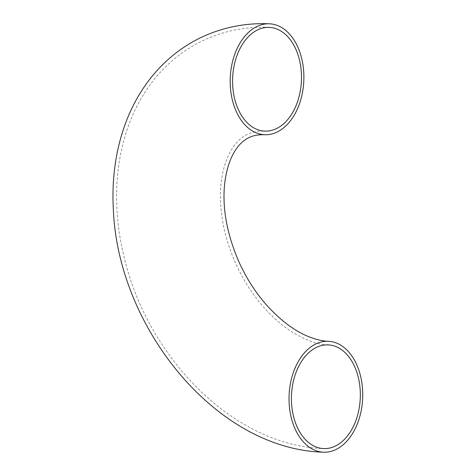 <?xml version="1.0" encoding="UTF-8"?>
<svg xmlns="http://www.w3.org/2000/svg" width="476" height="476" viewBox="0 0 476 476"><rect width="100%" height="100%" fill="white"/><g stroke="black" fill="none" stroke-linecap="round" stroke-linejoin="round"><path stroke-width="0.36" stroke-dasharray="2.38 1.78" d="M328.101 344.886C317.54 344.797 304.836 340.048 289.997 330.653C281.489 324.977 273.23 317.748 265.221 308.966C246.032 287.45 232.675 262.205 225.148 233.24C220.822 215.45 219.442 198.998 221.019 183.885C224.446 153.135 237.345 138.766 247.722 134.244C252.262 131.971 257.962 130.93 264.811 131.114M269.261 27.406C245.789 26.4 223.589 30.845 202.669 40.722C179 52.283 159.847 69.347 145.204 91.916C116.025 136.701 109.593 197.742 123.974 256.51C147.31 357.054 233.008 445.667 323.65 448.594"/><path stroke-width="0.71" d="M276.205 128.734A51.902 34.421 -87.5 0 1 264.811 131.114A51.902 34.421 -87.5 0 1 232.645 77.796A51.902 34.421 -87.5 0 1 269.249 27.406A51.902 34.421 -87.5 0 1 301.314 72.09A51.902 34.421 -87.5 0 1 276.205 128.734M316.707 347.266A51.902 34.421 -87.5 0 1 328.101 344.886A51.902 34.421 -87.5 0 1 360.267 398.204A51.902 34.421 -87.5 0 1 323.662 448.594A51.902 34.421 -87.5 0 1 291.592 403.91A51.902 34.421 -87.5 0 1 316.707 347.266M316.07 343.827A55.513 36.813 92.5 0 0 289.212 404.41A55.513 36.813 92.5 0 0 323.507 452.2A55.513 36.813 92.5 0 0 362.658 398.305A55.513 36.813 92.5 0 0 328.256 341.28A55.513 36.813 92.5 0 0 316.07 343.827M276.842 132.173A55.513 36.813 92.5 0 0 303.7 71.59A55.513 36.813 92.5 0 0 269.398 23.8A55.513 36.813 92.5 0 0 230.253 77.695A55.513 36.813 92.5 0 0 264.656 134.72A55.513 36.813 92.5 0 0 276.842 132.173M323.496 452.2C215.908 449.267 117.989 327.637 113.342 209.428C110.325 156.086 125.414 104.506 158.425 69.044C170.813 55.692 185.152 45.113 201.443 37.312C222.827 27.281 245.485 22.777 269.416 23.8M328.256 341.28C322.776 341.149 316.284 339.62 308.787 336.699C294.983 331.26 281.036 320.854 266.941 305.479C256.058 293.222 246.919 279.132 239.535 263.222C227.111 235.073 222.137 208.69 224.624 184.069C227.98 154.504 240.196 141.431 249.257 137.51C253.226 135.493 258.355 134.565 264.656 134.72L264.656 134.72"/></g></svg>
